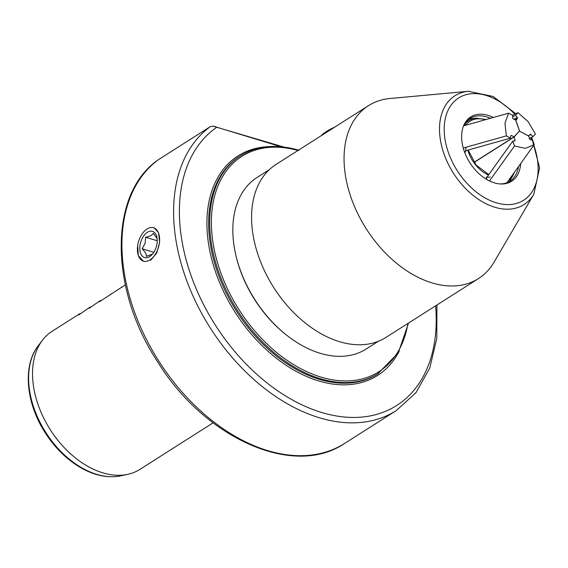 <?xml version="1.0" encoding="UTF-8"?>
<svg xmlns="http://www.w3.org/2000/svg" width="568" height="568" viewBox="0 0 568 568"><rect width="100%" height="100%" fill="white"/><g stroke="black" fill="none" stroke-linecap="round" stroke-linejoin="round"><path stroke-width="0.85" d="M137.676 245.582L138.322 255.636L143.512 261.315M213.085 422.84L139.849 469.409A81.813 54.272 -122.4 0 1 127.715 474.344A81.813 54.272 -122.4 0 1 102.886 472.86A81.813 54.272 -122.4 0 1 42.096 414.647A81.813 54.272 -122.4 0 1 42.437 340.225A81.813 54.272 -122.4 0 1 52.057 331.329L79.783 313.699L78.76 314.906M280.869 146.721L213.405 126.181L210.366 126.614L158.493 159.622M150.697 260.265L156.747 252.966L159.615 242.366L158.586 232.702L154.042 227.761M78.803 314.892L87.87 308.559L90.284 307.032L89.084 308.31L90.184 307.615L98.2 301.991L100.614 300.458L99.421 301.764L125.315 284.873M90.284 307.032L90.759 307.174M100.614 300.458L101.09 300.607M110.945 293.89L111.427 294.032M121.282 287.323L121.758 287.465M79.953 313.6L80.429 313.742M212.957 126.132L283.744 147.02M215.116 126.423L216.585 127.409A165.671 109.901 -122.4 0 0 264.667 381.043A165.671 109.901 -122.4 0 0 435.613 305.832M282.317 146.856L281.636 146.402M466.385 125.059L464.439 124.619A36.047 23.913 -122.4 0 1 476.034 118.158A36.047 23.913 -122.4 0 1 476.708 118.094M464.312 151.393L465.511 152.039L465.973 147.396M490.191 177.046L486.158 177.322L486.939 179.58M514.551 172.104L512.755 175.91A36.047 23.913 -122.4 0 1 509.546 179.843L509.652 178.331M520.657 163.584A38.113 25.283 -122.4 0 1 503.163 183.947A38.113 25.283 -122.4 0 1 500.671 183.975A38.113 25.283 -122.4 0 1 469.821 162.654A38.113 25.283 -122.4 0 1 463.609 125.684A38.113 25.283 -122.4 0 1 479.158 114.232A38.113 25.283 -122.4 0 1 493.315 117.484M499.939 183.925A37.197 24.672 57.6 0 0 501.658 183.883A37.197 24.672 57.6 0 0 515.424 175.512A37.197 24.672 57.6 0 0 518.456 166.651M490.482 118.279A37.197 24.672 57.6 0 0 478.228 115.851A37.197 24.672 57.6 0 0 477.532 115.907A37.197 24.672 57.6 0 0 463.339 126.366M286.428 334.999L285.64 334.374A99.606 66.073 -122.4 0 1 236.189 256.594L235.954 255.614A101.651 67.436 57.6 0 0 286.428 334.999A101.651 67.436 57.6 0 0 343.647 356.2A101.651 67.436 57.6 0 0 366.175 349.015L378.316 341.297M269.239 169.733L257.098 177.45A101.651 67.436 57.6 0 0 235.954 255.614M531.655 137.314L539.6 167.936L533.828 194.242L494.032 262.196A102.467 67.975 -122.4 0 1 478.462 278.59A102.467 67.975 -122.4 0 1 455.749 285.839A102.467 67.975 -122.4 0 1 357.513 213.163A102.467 67.975 -122.4 0 1 368.504 105.648A102.467 67.975 -122.4 0 1 389.953 98.505L468.373 91.299A64.44 42.749 -122.4 0 1 469.168 91.235M478.462 278.59L385.991 337.385A102.467 67.975 -122.4 0 1 363.279 344.634A102.467 67.975 -122.4 0 1 265.043 271.958A102.467 67.975 -122.4 0 1 276.034 164.443L368.504 105.648M326.437 132.401A30.679 7.782 161 0 0 325.535 132.969M335.042 126.927A29.451 7.476 161 0 0 320.984 135.866M519.095 131.378L514.097 137.03L515.155 140.111L514.849 140.942L512.819 141.084L514.516 146.011L525.407 148.34L534.225 144.655L506.919 182.747M514.516 146.011L489.481 180.936M519.479 131.13L528.588 136.036L529.646 139.11L530.498 139.87L532.528 139.728L534.225 144.655M514.544 140.963L515.155 140.111L514.849 140.942M486.875 177.28L512.819 141.084M514.097 137.03L474.11 162.455M519.5 131.144L528.694 135.986L530.235 134.311L531.144 134.502L532.933 136.703L535.397 134.012L528.176 121.687L517.952 112.656L512.499 115.261M512.648 116.703L515.495 115.347L517.952 112.656M515.495 115.347L517.292 117.548L517.405 118.606L515.801 120.331M519.592 131.087L515.872 120.288M529.397 138.393L532.933 136.703M474.024 162.334L514.075 136.874L519.464 130.974L515.744 120.175L513.152 118.776L512.549 117.746L512.783 115.41L508.63 113.174L504.952 123.164L506.358 135.887L463.24 148.014M508.63 113.174L463.58 125.847M465.639 150.747L510.511 138.123L506.358 135.887M510.511 138.123L510.746 135.78L511.484 135.475L514.075 136.874M510.746 135.78L511.484 135.475L510.767 135.674M152.465 254.102L146.288 256.374C146.53 254.35 145.145 251.823 142.121 248.784L145.11 243.395L145.614 237.261C149.774 236.444 152.323 235.131 153.282 233.327L157.123 238.617M140.736 242.06A13.703 8.137 106.7 0 1 149.377 231.382A13.703 8.137 106.7 0 1 156.91 237.332A13.703 8.137 106.7 0 1 156.278 246.867A13.703 8.137 106.7 0 1 151.592 255.053A13.703 8.137 106.7 0 1 141.993 255.834A13.703 8.137 106.7 0 1 140.736 242.06M153.573 227.775A17.438 10.352 -73.3 0 0 145.181 230.423A17.438 10.352 -73.3 0 0 137.996 254.35A17.438 10.352 -73.3 0 0 143.441 261.152A17.438 10.352 -73.3 0 0 158.394 247.52A17.438 10.352 -73.3 0 0 153.573 227.775M153.8 252.291L142.121 248.784M157.237 240.747L145.614 237.261M120.913 475.821C108.453 478.306 95.388 475.792 81.728 468.266C67.294 460.066 55.053 448.138 45.007 432.482C25.943 402.989 22.5 365.643 38.219 345.749A79.335 52.632 57.6 0 0 37.893 417.92A79.335 52.632 57.6 0 0 96.844 474.379A79.335 52.632 57.6 0 0 120.913 475.821L127.715 474.344M407.916 323.448A127.63 84.66 -122.4 0 1 321.161 377.145A127.63 84.66 -122.4 0 1 212.063 235.415A127.63 84.66 -122.4 0 1 297.959 150.506M378.707 373.282A128.851 85.477 -122.4 0 1 320.494 378.728A128.851 85.477 -122.4 0 1 219.042 273.016A128.851 85.477 -122.4 0 1 240.434 155.809L239.405 156.47A128.851 85.477 -122.4 0 0 218.005 273.669A128.851 85.477 -122.4 0 0 319.457 379.381A128.851 85.477 -122.4 0 0 377.67 373.943L398.303 352.778L408.52 323.057M399.261 351.102A130.079 86.293 -122.4 0 1 318.79 380.965A130.079 86.293 -122.4 0 1 210.054 252.1A130.079 86.293 -122.4 0 1 269.239 146.601M210.366 126.614A169.761 112.613 -122.4 0 0 211.992 330.619A169.761 112.613 -122.4 0 0 396.265 410.593L344.599 443.438A169.761 112.613 -122.4 0 1 160.325 363.456A169.761 112.613 -122.4 0 1 158.713 159.459M485.32 119.734A34.889 23.146 57.6 0 0 465.952 124.832M488.494 175.022A28.428 18.858 -122.4 0 1 467.812 150.137M533.792 145.266A60.598 40.2 -122.4 0 1 510.241 204.508A60.598 40.2 -122.4 0 1 448.223 152.039A60.598 40.2 -122.4 0 1 472.079 93.67A60.598 40.2 -122.4 0 1 514.736 114.189M533.828 194.242A64.44 42.749 -122.4 0 1 509.752 209.109A64.44 42.749 -122.4 0 1 443.977 153.821A64.44 42.749 -122.4 0 1 468.373 91.299L493.123 96.468L515.758 113.706M530.704 137.768A60.598 40.2 -122.4 0 1 531.62 139.792M514.984 119.763L517.405 118.606M513.884 119.173L517.292 117.548M529.213 135.425L531.144 134.502M38.219 345.749L42.437 340.225M344.599 443.438C293.691 478.178 205.233 438.631 157.982 362.377C109.198 288.998 108.516 193.454 158.6 159.537M396.265 410.593L416.01 392.644L429.742 368.107L436.799 338.372L436.913 305.009M299.109 150.279C276.616 143.725 257.055 145.571 240.434 155.809M213.405 126.181L212.801 126.139M486.243 119.472L476.034 118.158L469.438 118.847M512.755 175.91L509.333 181.597M468.146 150.037L476.154 165.096L488.778 174.617"/></g></svg>
